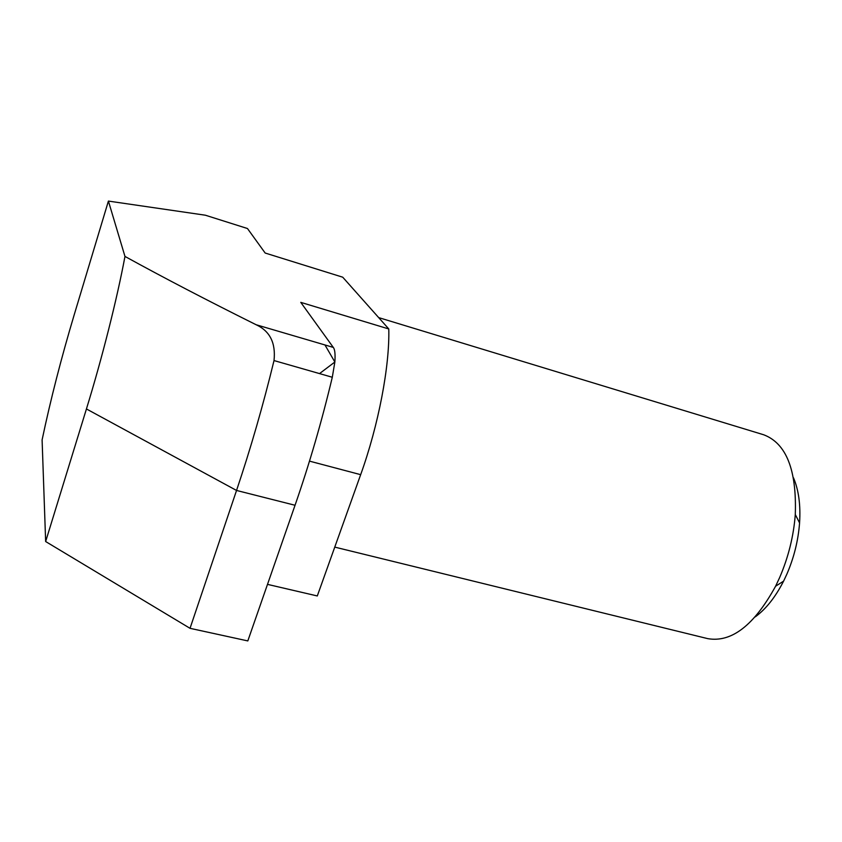 <?xml version="1.0" encoding="UTF-8"?>
<svg xmlns="http://www.w3.org/2000/svg" width="842" height="842" viewBox="0 0 842 842"><rect width="100%" height="100%" fill="white"/><g stroke="black" fill="none" stroke-linecap="round" stroke-linejoin="round"><path stroke-width="1.26" d="M334.758 547.111L707.722 638.636C731.509 642.804 754.137 625.322 775.598 586.211L779.639 577.58C788.407 557.183 793.627 536.165 795.29 514.515C796.816 469.92 786.291 443.345 763.705 434.777L378.679 317.602M755.306 616.849C765.999 609.019 775.419 597.125 783.586 581.148L786.87 574.139C794.006 557.593 798.237 540.532 799.574 522.935C800.71 505.042 798.679 489.991 793.49 477.803M108.407 201.08L124.974 256.431C117.038 298.91 102.198 357.818 86.431 408.959L236.539 490.454L190.029 628.321L45.647 541.532L42.1 439.892C50.552 399.74 61.308 357.861 74.359 314.276L108.407 201.08L205.374 215.215L247.464 228.519L265.167 253.032L342.726 277.197L388.783 328.959C389.772 365.891 378.553 425.094 360.66 474.667L317.297 595.957L267.503 584.369M190.029 628.321L247.811 640.92L295.047 505.263L236.539 490.454C250.674 448.47 263.167 405.17 274.018 360.565L319.528 373.595L334.863 362.007L332.295 377.258C321.802 421.295 309.393 463.963 295.047 505.263M388.783 328.959L300.773 302.362L333.285 347.399C334.874 349.314 335.4 354.177 334.863 362.007L324.959 344.957L333.285 347.399M124.974 256.431C163.085 277.407 206.806 300.184 256.126 324.738C269.924 331.074 275.892 343.01 274.018 360.565M86.431 408.959L45.647 541.532M360.66 474.667L309.498 461.132M256.126 324.738L324.959 344.957M332.295 377.258L319.528 373.595M783.586 581.148L775.598 586.211M799.574 522.935L795.29 514.515"/></g></svg>
